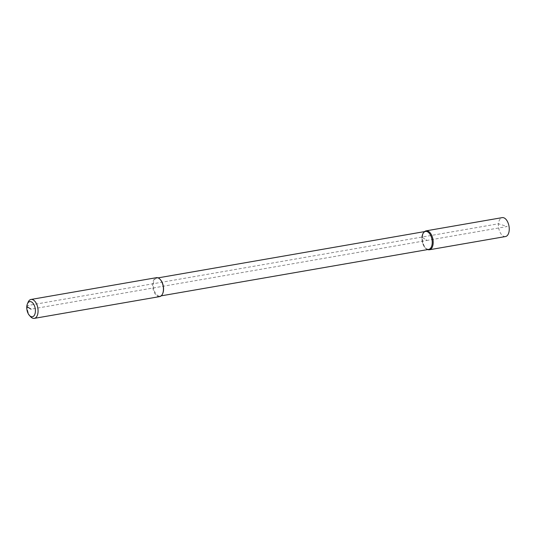 <?xml version="1.0" encoding="UTF-8"?>
<svg xmlns="http://www.w3.org/2000/svg" width="536" height="536" viewBox="0 0 536 536"><rect width="100%" height="100%" fill="white"/><g stroke="black" fill="none" stroke-linecap="round" stroke-linejoin="round"><path stroke-width="0.4" stroke-dasharray="2.68 2.01" d="M162.71 293.547A9.119 4.971 80.1 0 1 159.989 296.06A9.119 4.971 80.1 0 1 153.343 283.926A9.119 4.971 80.1 0 1 156.867 278.084A9.119 4.971 80.1 0 1 160.271 279.531M428.666 249.408A9.119 4.971 80.1 0 1 422.02 237.274A9.119 4.971 80.1 0 1 425.544 231.431M159.674 296.602A9.601 5.233 80.1 0 1 152.673 283.825A9.601 5.233 80.1 0 1 156.385 277.682M30.572 316.682A9.601 5.233 80.1 0 1 27.316 305.594A9.601 5.233 80.1 0 1 28.073 302.297M505.488 236.55A9.601 5.233 80.1 0 1 498.493 223.78A9.601 5.233 80.1 0 1 502.205 217.629M427.741 249.568A9.601 5.233 80.1 0 1 427.38 249.408A9.601 5.233 80.1 0 1 422.435 236.986A9.601 5.233 80.1 0 1 424.338 231.867A9.601 5.233 80.1 0 1 424.619 231.592M427.38 249.408L426.716 249.066A9.119 4.971 80.1 0 1 422.02 237.274L427.105 240.416L31.081 309.185M26.8 306.532L27.316 305.594L498.493 223.78L507.13 226.52L427.105 240.416L422.02 237.274M156.867 278.084L158.08 277.876M159.989 296.06L161.202 295.845M423.822 232.403L424.338 231.867"/><path stroke-width="0.8" d="M160.271 279.531A9.119 4.971 80.1 0 1 160.418 279.685A9.119 4.971 80.1 0 1 163.514 290.217A9.119 4.971 80.1 0 1 162.79 293.353A9.119 4.971 80.1 0 1 162.71 293.547M158.08 277.876L425.544 231.431A9.119 4.971 80.1 0 1 432.19 243.565A9.119 4.971 80.1 0 1 428.666 249.408L161.202 295.845M27.41 303.892L28.073 302.297A9.601 5.233 80.1 0 1 31.028 299.45L156.385 277.682A9.601 5.233 80.1 0 1 160.123 279.363A9.601 5.233 80.1 0 1 163.386 290.452A9.601 5.233 80.1 0 1 162.622 293.755A9.601 5.233 80.1 0 1 159.674 296.602L34.311 318.371A9.601 5.233 80.1 0 1 30.572 316.682L29.406 315.403A7.685 4.181 80.1 0 1 26.8 306.532A7.685 4.181 80.1 0 1 27.41 303.892A7.685 4.181 80.1 0 1 32.562 302.753A7.685 4.181 80.1 0 1 35.369 311.831A7.685 4.181 80.1 0 1 29.406 315.403M31.028 299.45A9.601 5.233 80.1 0 1 38.023 312.22A9.601 5.233 80.1 0 1 34.311 318.371M424.619 231.592A9.601 5.233 80.1 0 1 426.147 230.835L502.205 217.629A9.601 5.233 80.1 0 1 509.2 230.406A9.601 5.233 80.1 0 1 505.488 236.55L429.437 249.756A9.601 5.233 80.1 0 1 427.741 249.568M426.147 230.835A9.601 5.233 80.1 0 1 433.142 243.612A9.601 5.233 80.1 0 1 429.437 249.756M422.02 237.274A9.119 4.971 80.1 0 1 423.822 232.403A9.119 4.971 80.1 0 1 429.611 233.656A9.119 4.971 80.1 0 1 432.19 243.565A9.119 4.971 80.1 0 1 426.716 249.066M31.081 309.185L26.8 306.532L31.081 309.185M162.79 293.353L162.622 293.755"/></g></svg>

